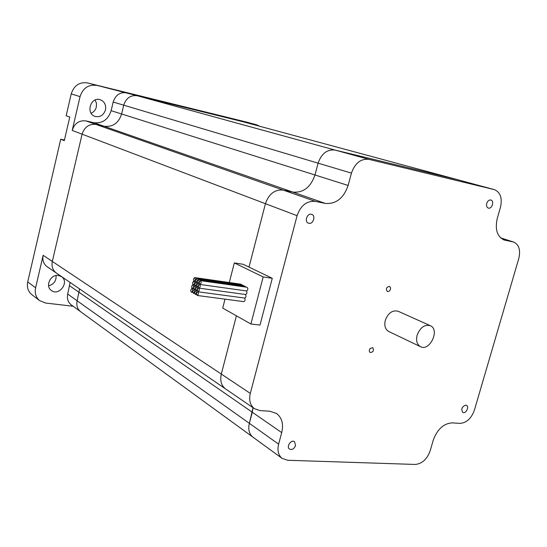 <?xml version="1.0" encoding="UTF-8"?>
<svg xmlns="http://www.w3.org/2000/svg" width="547" height="547" viewBox="0 0 547 547"><rect width="100%" height="100%" fill="white"/><g stroke="black" fill="none" stroke-linecap="round" stroke-linejoin="round"><path stroke-width="0.82" d="M243.073 121.762L137.263 95.752C130.644 94.891 126.131 98.036 123.725 105.181C126.131 98.036 130.644 94.891 137.263 95.752L87.397 82.905C79.404 81.838 74.016 85.503 71.219 93.899L66.16 115.766L69.77 117.044L64.293 140.675L60.731 139.232L64.443 140.011M113.181 102.036L123.725 105.181L121.625 113.995C118.596 123.13 112.744 127.212 104.074 126.261L96.026 124.463C89.154 123.697 84.505 126.938 82.091 134.172C84.505 126.938 89.154 123.697 96.026 124.463L85.913 120.914L93.858 122.699C102.405 123.649 108.169 119.643 111.137 110.685L113.181 102.036C115.533 95.028 119.978 91.951 126.514 92.799M85.913 120.914C79.13 120.155 74.563 123.321 72.197 130.418L82.091 134.172L52.321 261.432C51.391 266.293 52.683 270.122 56.197 272.912C52.683 270.122 51.391 266.293 52.321 261.432L43.151 255.312C42.249 260.092 43.528 263.859 46.994 266.608L225.419 388.814C221.262 385.45 219.894 380.541 221.316 374.08C219.894 380.541 221.262 385.45 225.419 388.814L254.376 408.65C250.143 405.211 248.782 400.124 250.294 393.396L297.083 215.703C300.686 205.487 306.771 200.715 315.352 201.385L325.294 203.422C336.036 204.243 343.646 198.253 348.124 185.447L351.441 173.112C355.003 163.074 360.849 158.493 368.972 159.375L494.365 189.624C500.437 192.236 502.474 198.103 500.471 207.245L497.285 218.287C494.823 229.432 497.134 236.673 504.218 240.01L513.612 242.041C519.007 244.612 520.737 250.095 518.795 258.492L474.42 410.079C471.336 418.496 466.509 422.934 459.938 423.378L452.212 422.879C443.617 423.453 437.285 429.245 433.224 440.26L430.222 450.666C427.111 459.207 422.113 463.801 415.221 464.444L287.599 460.266L282.033 458.324C278.293 455.118 277.151 450.393 278.608 444.15L281.712 432.602C283.674 424.185 281.992 417.833 276.652 413.553L269.924 411.235L259.887 410.592L254.376 408.65M69.66 285.808L252.283 412.233L253.022 407.72L249.357 423.33L77.134 300.782L79.575 288.925L77.134 300.782C76.224 305.342 77.353 308.952 80.518 311.605C77.353 308.952 76.224 305.342 77.134 300.782L67.705 294.074L70.084 282.423M80.86 311.852L80.518 311.605L80.86 311.852M230.937 118.487L256.721 124.832L259.695 126.254M246.15 121.988L87.397 82.905M47.363 266.868L46.994 266.608M71.404 304.973L71.069 304.727C67.944 302.108 66.823 298.553 67.705 294.074M73.168 306.252L45.49 303.024L39.534 300.549C35.876 297.336 34.564 293.083 35.596 287.804L43.151 255.312M58.44 275.456C50.727 273.999 44.916 286.095 51.254 290.402C58.857 296.706 69.79 282.108 61.558 276.679L58.44 275.456M72.197 130.418L80.06 96.614C82.905 88.074 88.375 84.341 96.47 85.414M105.462 109.906C106.227 104.894 104.477 101.496 100.21 99.704C90.734 96.347 85.421 113.598 95.041 116.415C100.122 117.461 103.595 115.287 105.462 109.906M60.731 139.232L27.719 281.917C26.707 287.113 28.013 291.298 31.63 294.477L32.088 294.833M48.615 285.835C53.879 284.351 56.368 280.905 56.081 275.51M91.11 113.256C93.797 112.101 95.54 110.015 96.334 107.007L96.457 103.335L95.151 99.998M494.153 189.57L458.208 179.86L335.099 150.076C327.147 149.187 321.479 153.55 318.094 163.163C321.479 153.55 327.147 149.187 335.099 150.076L137.263 95.752L242.909 121.721L458.208 179.86L335.099 150.076L368.972 159.375M111.137 110.685L121.625 113.995L123.725 105.181L318.094 163.163L314.969 174.985C310.71 187.259 303.332 192.961 292.836 192.1C303.332 192.961 310.71 187.259 314.969 174.985L121.625 113.995C118.596 123.13 112.744 127.212 104.074 126.261L96.026 124.463L283.127 190.082C274.751 189.385 268.857 193.918 265.439 203.696C268.857 193.918 274.751 189.385 283.127 190.082L292.836 192.1L283.127 190.082L315.352 201.385M250.294 393.396L221.316 374.08L236.407 315.817L221.316 374.08L52.321 261.432L82.091 134.172L265.439 203.696L249.015 267.1L243.203 264.297L234.328 262.916L229.289 282.525M253.22 437.347L252.817 437.053C249.138 433.908 247.982 429.333 249.357 423.33C247.982 429.333 249.138 433.908 252.817 437.053L253.22 437.347M243.258 121.817L458.4 179.915M486.727 203.388C487.644 200.899 489.032 199.778 490.885 200.017C494.604 200.872 491.903 209.351 488.321 208.079C486.734 207.375 486.201 205.809 486.727 203.388M465.729 405.108L466.468 405.327C469.606 406.797 465.709 414.25 462.762 412.424C460.875 409.142 461.866 406.708 465.729 405.108M295.537 445.559C294.067 448.964 292.057 450.133 289.486 449.073C285.985 446.728 291.305 439.056 294.573 441.723L295.537 445.559M308.911 223.32L308.385 223.169C303.906 221.651 307.469 212.496 311.797 214.403C316.016 215.764 313.226 224.386 308.911 223.32M370.052 348.562L372.739 347.618C374.189 350.477 373.341 352.118 370.196 352.535C369.047 351.598 368.999 350.271 370.052 348.562M390.585 287.879C390.442 290.471 389.348 291.674 387.303 291.489C385.649 288.727 386.394 287.025 389.546 286.375L390.585 287.879M263.175 276.939L272.269 278.3L260.003 325.068L250.895 323.988L263.175 276.939L234.328 262.916M297.083 215.703L265.439 203.696L249.015 267.1L272.269 278.3M225.015 299.147L222.718 308.098L250.895 323.988M281.712 432.602L252.283 412.233L249.357 423.33L278.608 444.15M458.605 179.97L494.365 189.624M351.441 173.112L318.094 163.163L314.969 174.985L348.124 185.447M193.105 284.932L194.5 283.633L194.028 281.295L195.423 279.982L194.705 277.582C193.364 278.505 193.139 279.743 194.028 281.295L193.782 281.226C192.448 282.143 192.223 283.38 193.105 284.932L192.859 284.864C191.525 285.78 191.306 287.018 192.188 288.57L193.583 287.271L193.105 284.932M192.188 288.57L191.935 288.495C190.493 289.712 190.356 290.977 191.532 292.276L192.66 290.915L192.188 288.57M241.883 285.055L241.104 284.214L194.807 277.602M195.901 282.32L194.5 283.633L194.978 285.972L193.583 287.271L194.315 289.691L195.457 288.317L194.978 285.972L196.38 284.666L195.901 282.32L197.303 281.008L196.578 278.601L195.423 279.982L195.901 282.32M194.055 289.616L192.66 290.915L193.399 293.336L194.534 291.968L194.055 289.616M243.846 286.067L243.059 285.219L196.681 278.614M199.197 282.04L198.465 279.62L197.303 281.008L197.788 283.353L196.38 284.666L196.865 287.011L195.457 288.317L195.935 290.669L197.344 289.37L196.865 287.011L198.274 285.705L197.788 283.353L199.197 282.04L199.942 284.461C201.412 283.25 201.556 281.978 200.366 280.645L199.197 282.04M245.822 287.079L245.029 286.231L198.575 279.633M195.935 290.669L194.534 291.968L195.279 294.402L196.421 293.028L195.935 290.669M246.341 290.888L246.608 290.956C248.126 289.787 248.256 288.556 247.012 287.25L200.475 280.666M198.759 288.064L199.019 288.139C200.366 287.202 200.592 285.958 199.689 284.392L198.274 285.705L198.759 288.064L197.344 289.37L198.089 291.804C199.436 290.874 199.662 289.63 198.759 288.064M245.418 294.45L245.692 294.525C247.046 293.705 247.285 292.508 246.423 290.929M244.495 298.006L244.776 298.081C246.116 297.267 246.362 296.077 245.5 294.498M197.829 291.729L196.421 293.028L197.173 295.469C198.513 294.539 198.732 293.295 197.829 291.729M243.736 301.623L243.853 301.643C245.193 300.829 245.432 299.633 244.577 298.053M388.808 331.53L388.657 331.461C385.218 329.362 384.097 325.656 385.293 320.337C388.22 312.87 392.52 309.855 398.195 311.284L430.209 325.636M417.129 335.188C420.185 327.441 424.588 324.275 430.345 325.697C440.198 329.697 429.723 351.844 420.431 346.654C416.958 344.521 415.857 340.699 417.129 335.188M245.774 121.892L256.522 124.784M325.294 203.422L93.858 122.699M35.596 287.804L27.719 281.917M71.219 93.899L80.06 96.614M500.717 237.952L512.84 241.836M505.237 240.277L503.308 239.661M282.033 458.324L71.069 304.727M39.534 300.549L31.63 294.477M256.721 124.832L245.972 121.94M500.642 237.89L513.612 242.041M276.126 413.197L276.652 413.553M193.358 285.008L194.472 285.158M194.274 281.363L195.395 281.52M192.448 288.645L193.549 288.795M191.532 292.276L192.626 292.426M195.231 286.04L196.352 286.197M196.147 282.396L197.276 282.553M194.315 289.691L195.423 289.842M193.399 293.336L194.5 293.479M197.118 287.086L198.24 287.243M198.041 283.428L199.17 283.585M196.202 290.744L197.31 290.895M195.279 294.402L196.38 294.546M199.942 284.461L246.608 290.956M199.019 288.139L245.692 294.525M198.089 291.804L244.776 298.081M197.173 295.469L243.853 301.643M388.657 331.461L420.431 346.654"/></g></svg>
